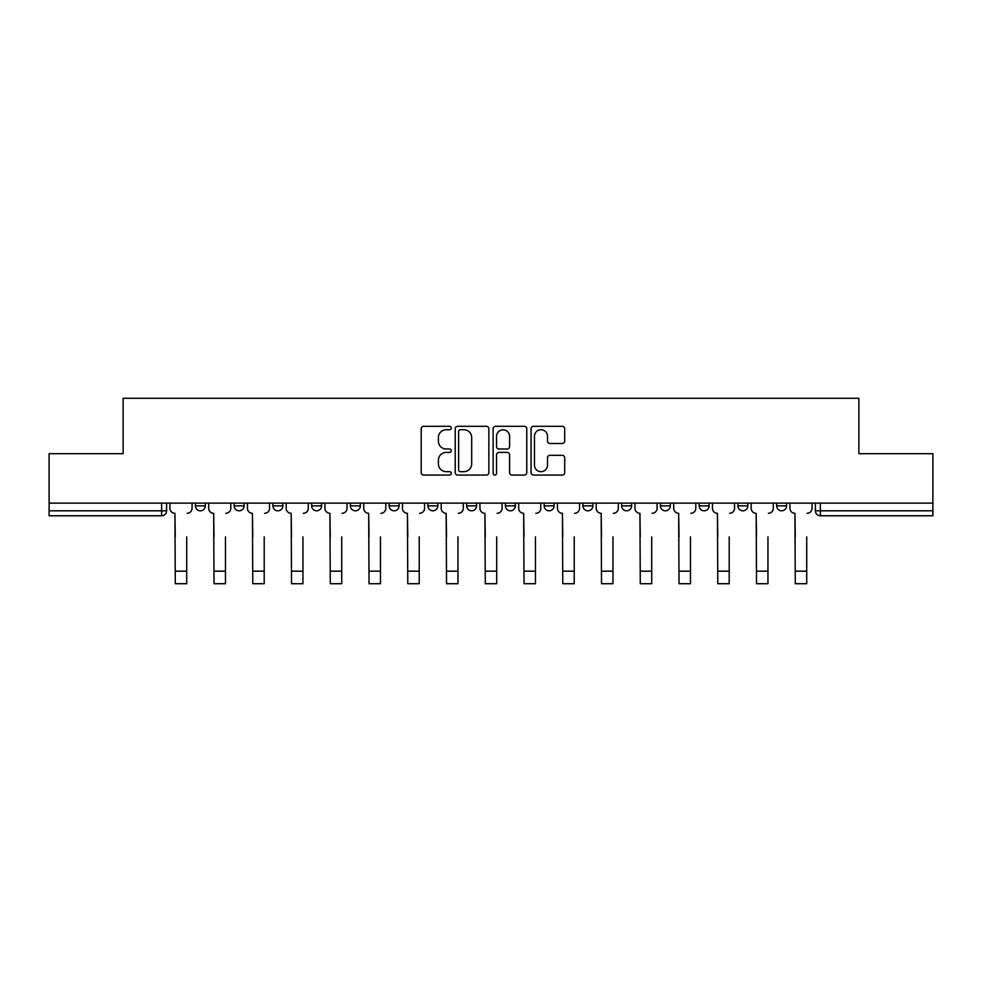 <?xml version="1.0" encoding="UTF-8"?>
<svg xmlns="http://www.w3.org/2000/svg" width="982" height="982" viewBox="0 0 982 982"><rect width="100%" height="100%" fill="white"/><g stroke="black" fill="none" stroke-linecap="round" stroke-linejoin="round"><path stroke-width="1.47" d="M451.254 428.017A1.706 1.706 0 0 0 449.547 426.311L423.647 426.311A2.443 2.443 0 0 0 421.204 428.753L421.204 472.637A2.443 2.443 0 0 0 423.647 475.079L449.547 475.079A1.706 1.706 0 0 0 451.254 473.373A1.706 1.706 0 0 0 449.547 471.667L446.196 471.667A7.807 7.807 0 0 1 438.402 463.86L438.402 460.202A7.807 7.807 0 0 1 446.196 452.407L449.547 452.407A1.706 1.706 0 0 0 451.254 450.701A1.706 1.706 0 0 0 449.547 448.995L446.196 448.995A7.807 7.807 0 0 1 438.402 441.188L438.402 437.53A7.807 7.807 0 0 1 446.196 429.723L449.547 429.723A1.706 1.706 0 0 0 451.254 428.017M621.655 503.115L621.655 505.84L631.598 505.84A4.971 4.971 0 0 1 626.626 510.812A4.971 4.971 0 0 1 621.655 505.84L621.655 503.115M505.411 503.115L505.411 505.84L515.341 505.84A4.971 4.971 0 0 1 510.37 510.812A4.971 4.971 0 0 1 505.411 505.84L505.411 503.115M427.907 503.115L427.907 505.84L437.837 505.84A4.971 4.971 0 0 1 432.878 510.812A4.971 4.971 0 0 1 427.907 505.84L427.907 503.115M389.154 503.115L389.154 505.84L399.097 505.84A4.971 4.971 0 0 1 394.126 510.812A4.971 4.971 0 0 1 389.154 505.84L389.154 503.115M311.662 503.115L311.662 505.84L321.593 505.84A4.971 4.971 0 0 1 316.621 510.812A4.971 4.971 0 0 1 311.662 505.84L311.662 503.115M562.256 443.508A2.443 2.443 0 0 0 564.699 441.065L564.699 428.753A2.443 2.443 0 0 0 562.256 426.311L533.484 426.311A2.443 2.443 0 0 0 531.053 428.753L531.053 472.637A2.443 2.443 0 0 0 533.484 475.079L562.256 475.079A2.443 2.443 0 0 0 564.699 472.637L564.699 457.772A2.443 2.443 0 0 0 562.256 455.329L549.945 455.329A2.443 2.443 0 0 0 547.502 457.772L547.502 465.149A6.518 6.518 0 0 1 540.984 471.667A6.518 6.518 0 0 1 534.466 465.149L534.466 436.253A6.518 6.518 0 0 1 540.984 429.723A6.518 6.518 0 0 1 547.502 436.253L547.502 441.065A2.443 2.443 0 0 0 549.945 443.508L562.256 443.508M49.1 503.115L49.1 453.684L123.118 453.684L123.118 398.287L858.882 398.287L858.882 453.684L932.9 453.684L932.9 503.115L49.1 503.115L49.1 510.812L166.596 510.812L166.596 503.115L166.596 510.812A4.971 4.971 0 0 1 161.625 515.783L49.1 515.783L49.1 510.812M488.864 428.753A2.443 2.443 0 0 0 486.434 426.311L457.661 426.311A2.443 2.443 0 0 0 455.218 428.753L455.218 472.637A2.443 2.443 0 0 0 457.661 475.079L486.434 475.079A2.443 2.443 0 0 0 488.864 472.637L488.864 428.753M495.566 426.311L524.339 426.311A2.443 2.443 0 0 1 526.782 428.753L526.782 472.637A2.443 2.443 0 0 1 524.339 475.079L512.027 475.079A2.443 2.443 0 0 1 509.597 472.637L509.597 454.838A2.443 2.443 0 0 0 507.154 452.407L498.991 452.407A2.443 2.443 0 0 0 496.548 454.838L496.548 473.373A1.706 1.706 0 0 1 494.842 475.079A1.706 1.706 0 0 1 493.136 473.373L493.136 428.753A2.443 2.443 0 0 1 495.566 426.311M815.404 503.115L815.404 510.812L932.9 510.812L932.9 515.783L820.375 515.783A4.971 4.971 0 0 1 815.404 510.812M932.9 503.115L932.9 510.812M786.594 503.115L786.594 505.84A4.971 4.971 0 0 1 781.623 510.812A4.971 4.971 0 0 1 776.664 505.84L786.594 505.84M776.664 503.115L776.664 505.84M747.842 503.115L747.842 505.84A4.971 4.971 0 0 1 742.871 510.812A4.971 4.971 0 0 1 737.912 505.84L747.842 505.84M737.912 503.115L737.912 505.84M709.09 503.115L709.09 505.84A4.971 4.971 0 0 1 704.131 510.812A4.971 4.971 0 0 1 699.159 505.84A4.971 4.971 0 0 0 704.131 510.812M699.159 503.115L699.159 505.84L709.09 505.84M670.338 503.115L670.338 505.84A4.971 4.971 0 0 1 665.379 510.812A4.971 4.971 0 0 1 660.407 505.84A4.971 4.971 0 0 0 665.379 510.812M660.407 503.115L660.407 505.84L670.338 505.84M631.598 503.115L631.598 505.84A4.971 4.971 0 0 1 626.626 510.812M592.846 503.115L592.846 505.84A4.971 4.971 0 0 1 587.874 510.812A4.971 4.971 0 0 1 582.903 505.84L592.846 505.84M582.903 503.115L582.903 505.84M554.093 503.115L554.093 505.84A4.971 4.971 0 0 1 549.122 510.812A4.971 4.971 0 0 1 544.163 505.84L554.093 505.84L554.093 503.115M544.163 503.115L544.163 505.84M515.341 503.115L515.341 505.84M476.589 503.115L476.589 505.84A4.971 4.971 0 0 1 471.63 510.812A4.971 4.971 0 0 1 466.659 505.84L476.589 505.84L476.589 503.115M466.659 503.115L466.659 505.84M437.837 503.115L437.837 505.84L437.837 503.115M399.097 505.84L399.097 503.115L399.097 505.84A4.971 4.971 0 0 1 394.126 510.812M360.345 503.115L360.345 505.84A4.971 4.971 0 0 1 355.374 510.812A4.971 4.971 0 0 1 350.402 505.84A4.971 4.971 0 0 0 355.374 510.812A4.971 4.971 0 0 0 360.345 505.84L360.345 503.115M350.402 503.115L350.402 505.84L360.345 505.84M321.593 503.115L321.593 505.84M282.841 503.115L282.841 505.84A4.971 4.971 0 0 1 277.869 510.812A4.971 4.971 0 0 1 272.91 505.84A4.971 4.971 0 0 0 277.869 510.812A4.971 4.971 0 0 0 282.841 505.84L272.91 505.84L272.91 503.115M234.158 503.115L234.158 505.84L244.088 505.84L244.088 503.115L244.088 505.84A4.971 4.971 0 0 1 239.129 510.812A4.971 4.971 0 0 1 234.158 505.84A4.971 4.971 0 0 0 239.129 510.812M195.406 503.115L195.406 505.84L205.336 505.84L205.336 503.115L205.336 505.84A4.971 4.971 0 0 1 200.377 510.812A4.971 4.971 0 0 1 195.406 505.84A4.971 4.971 0 0 0 200.377 510.812M460.337 429.723A1.706 1.706 0 0 0 458.631 431.442L458.631 469.961A1.706 1.706 0 0 0 460.337 471.667L463.872 471.667A7.807 7.807 0 0 0 471.679 463.86L471.679 437.53A7.807 7.807 0 0 0 463.872 429.723L460.337 429.723M509.597 436.376A6.518 6.518 0 0 0 503.066 429.846A6.518 6.518 0 0 0 496.548 436.376L496.548 446.552A2.443 2.443 0 0 0 498.991 448.995L507.154 448.995A2.443 2.443 0 0 0 509.597 446.552L509.597 436.376M169.947 508.32L169.947 503.115L169.947 508.32A4.971 4.971 0 0 0 174.919 513.291L175.287 536.896M174.919 513.291L175.287 583.713L186.715 583.713L186.715 536.896M192.055 508.32L192.055 503.115L192.055 508.32A4.971 4.971 0 0 1 187.083 513.291M208.7 508.32L208.7 503.115L208.7 508.32A4.971 4.971 0 0 0 213.659 513.291L214.039 536.896M213.659 513.291L214.039 583.713L225.467 583.713L225.467 536.896M230.807 508.32L230.807 503.115L230.807 508.32A4.971 4.971 0 0 1 225.835 513.291M247.452 508.32L247.452 503.115L247.452 508.32A4.971 4.971 0 0 0 252.411 513.291L252.791 536.896M252.411 513.291L252.791 583.713L264.207 583.713L264.207 536.896M269.559 508.32L269.559 503.115L269.559 508.32A4.971 4.971 0 0 1 264.588 513.291M286.192 508.32L286.192 503.115L286.192 508.32A4.971 4.971 0 0 0 291.163 513.291L291.531 536.896M291.163 513.291L291.531 583.713L302.959 583.713L302.959 536.896M308.299 508.32L308.299 503.115L308.299 508.32A4.971 4.971 0 0 1 303.34 513.291M324.944 508.32L324.944 503.115L324.944 508.32A4.971 4.971 0 0 0 329.915 513.291L330.283 536.896M329.915 513.291L330.283 583.713L341.711 583.713L341.711 536.896M347.051 508.32L347.051 503.115L347.051 508.32A4.971 4.971 0 0 1 342.08 513.291M363.696 508.32L363.696 503.115L363.696 508.32A4.971 4.971 0 0 0 368.667 513.291L369.036 536.896M368.667 513.291L369.036 583.713L380.464 583.713L380.464 536.896M385.803 508.32L385.803 503.115L385.803 508.32A4.971 4.971 0 0 1 380.832 513.291M402.448 508.32L402.448 503.115L402.448 508.32A4.971 4.971 0 0 0 407.42 513.291L407.788 536.896M407.42 513.291L407.788 583.713L419.216 583.713L419.216 536.896M424.555 508.32L424.555 503.115L424.555 508.32A4.971 4.971 0 0 1 419.584 513.291M441.2 508.32L441.2 503.115L441.2 508.32A4.971 4.971 0 0 0 446.159 513.291L446.54 536.896M446.159 513.291L446.54 583.713L457.968 583.713L457.968 536.896M463.308 508.32L463.308 503.115L463.308 508.32A4.971 4.971 0 0 1 458.336 513.291M479.94 508.32L479.94 503.115L479.94 508.32A4.971 4.971 0 0 0 484.912 513.291L485.292 536.896M484.912 513.291L485.292 583.713L496.708 583.713L496.708 536.896M502.06 508.32L502.06 503.115L502.06 508.32A4.971 4.971 0 0 1 497.088 513.291M518.692 508.32L518.692 503.115L518.692 508.32A4.971 4.971 0 0 0 523.664 513.291L524.032 536.896M523.664 513.291L524.032 583.713L535.46 583.713L535.46 536.896M540.8 508.32L540.8 503.115L540.8 508.32A4.971 4.971 0 0 1 535.841 513.291M557.445 508.32L557.445 503.115L557.445 508.32A4.971 4.971 0 0 0 562.416 513.291L562.784 536.896M562.416 513.291L562.784 583.713L574.212 583.713L574.212 536.896M579.552 508.32L579.552 503.115L579.552 508.32A4.971 4.971 0 0 1 574.58 513.291M596.197 508.32L596.197 503.115L596.197 508.32A4.971 4.971 0 0 0 601.168 513.291L601.536 536.896M601.168 513.291L601.536 583.713L612.964 583.713L612.964 536.896M618.304 508.32L618.304 503.115L618.304 508.32A4.971 4.971 0 0 1 613.333 513.291M634.949 508.32L634.949 503.115L634.949 508.32A4.971 4.971 0 0 0 639.92 513.291L640.289 536.896M639.92 513.291L640.289 583.713L651.717 583.713L651.717 536.896M657.056 508.32L657.056 503.115L657.056 508.32A4.971 4.971 0 0 1 652.085 513.291M673.701 508.32L673.701 503.115L673.701 508.32A4.971 4.971 0 0 0 678.66 513.291L679.041 536.896M678.66 513.291L679.041 583.713L690.469 583.713L690.469 536.896M695.808 508.32L695.808 503.115L695.808 508.32A4.971 4.971 0 0 1 690.837 513.291M712.441 508.32L712.441 503.115L712.441 508.32A4.971 4.971 0 0 0 717.412 513.291L717.793 536.896M717.412 513.291L717.793 583.713L729.209 583.713L729.209 536.896M734.548 508.32L734.548 503.115L734.548 508.32A4.971 4.971 0 0 1 729.589 513.291M751.193 508.32L751.193 503.115L751.193 508.32A4.971 4.971 0 0 0 756.165 513.291L756.533 536.896M756.165 513.291L756.533 583.713L767.961 583.713L767.961 536.896M773.3 508.32L773.3 503.115L773.3 508.32A4.971 4.971 0 0 1 768.341 513.291M789.945 508.32L789.945 503.115L789.945 508.32A4.971 4.971 0 0 0 794.917 513.291L795.285 536.896M794.917 513.291L795.285 583.713L806.713 583.713L806.713 536.896M812.053 508.32L812.053 503.115L812.053 508.32A4.971 4.971 0 0 1 807.081 513.291M161.625 503.115L161.625 515.783M820.375 503.115L820.375 515.783M186.715 571.168L175.287 571.168M225.467 571.168L214.039 571.168M264.207 571.168L252.791 571.168M302.959 571.168L291.531 571.168M341.711 571.168L330.283 571.168M380.464 571.168L369.036 571.168M419.216 571.168L407.788 571.168M457.968 571.168L446.54 571.168M496.708 571.168L485.292 571.168M535.46 571.168L524.032 571.168M574.212 571.168L562.784 571.168M612.964 571.168L601.536 571.168M651.717 571.168L640.289 571.168M690.469 571.168L679.041 571.168M729.209 571.168L717.793 571.168M767.961 571.168L756.533 571.168M806.713 571.168L795.285 571.168"/></g></svg>

